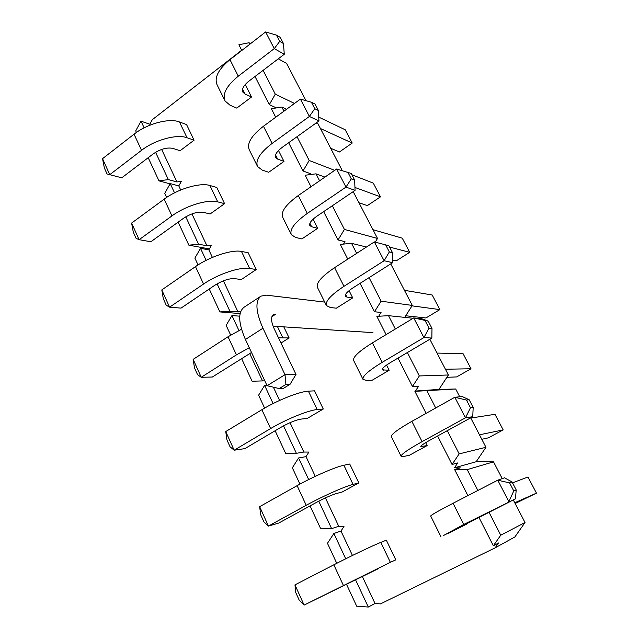 <?xml version="1.0" encoding="UTF-8"?>
<svg xmlns="http://www.w3.org/2000/svg" width="639" height="639" viewBox="0 0 639 639"><rect width="100%" height="100%" fill="white"/><g stroke="black" fill="none" stroke-linecap="round" stroke-linejoin="round"><path stroke-width="0.96" d="M230.04 105.227L236.765 108.103L251.534 97L244.929 93.981L242.908 92.192C241.63 89.085 243.587 85.442 248.771 81.249L284.275 54.259L274.259 48.62L238.283 76.185C226.573 85.77 222.18 94.037 225.096 100.986L230.04 105.227M330.667 148.248L339.421 151.986L352.209 143.056L320.427 128.519M352.209 143.056L345.212 129.773L318.733 117.105M265.624 31.95L274.259 48.62L279.714 41.375L283.46 43.548L280.233 37.366L276.479 35.145L265.624 31.95L229.968 59.659C218.37 69.3 214.081 77.694 217.1 84.851L224.872 100.539M276.479 35.145L279.714 41.375M284.275 54.259L283.46 43.548M262.222 170.086L268.707 172.274L283.98 161.411L277.63 159.079L275.728 157.585C274.65 154.87 276.807 151.467 282.182 147.377L318.957 120.963L309.388 116.45L272.102 143.432C259.937 152.761 255.097 160.469 257.573 166.555L262.222 170.086M358.974 202.763L367.361 205.59L380.509 196.836L354.949 187.451M380.509 196.836L373.296 183.129L351.865 174.743M300.402 99.101L309.388 116.45L314.779 108.718L318.35 110.475L314.995 104.037L311.409 102.24L300.402 99.101L263.452 126.242C251.407 135.636 246.678 143.487 249.274 149.798L257.381 166.164M311.409 102.24L314.779 108.718M318.957 120.963L318.35 110.475M187.019 137.736L194.08 140.197L186.572 124.573L179.455 121.953C169.383 117.824 147.218 123.662 134.046 134.19L102.536 158.672L104.357 167.969L107.048 173.936L109.756 174.679L141.531 150.333C154.814 139.869 177.027 133.847 187.019 137.736L179.455 121.953M180.086 150.724L194.08 140.197L180.086 150.724L172.913 148.4C166.979 147.194 160.405 149.031 153.192 153.911L121.769 177.802L109.756 174.679L102.536 158.672M217.739 201.876L224.585 203.665L216.797 187.459L209.888 185.494C200.135 182.331 177.818 188.88 164.183 199.152L131.61 223.075L133.295 232.157L136.083 238.347L139.11 239.681L171.955 215.91C185.709 205.71 208.066 198.977 217.739 201.876L209.888 185.494M210.127 213.961L224.585 203.665L210.127 213.961L203.162 212.3C197.347 211.565 190.734 213.61 183.313 218.426L150.844 241.758L139.11 239.681L131.61 223.075M295.657 237.468L301.88 238.922L317.687 228.315L311.608 226.733L309.851 225.559C308.988 223.259 311.353 220.128 316.944 216.166L355.052 190.382L345.979 187.099L307.303 213.426C294.651 222.468 289.331 229.569 291.336 234.721L295.657 237.468M392.618 260.065L396.188 260.896L409.719 252.317L389.574 247.069M409.719 252.317L402.266 238.171L372.968 229.697M336.617 169.023L345.979 187.099L351.29 178.84L354.677 180.134L351.186 173.433L336.617 169.023L298.301 195.526C285.777 204.64 280.577 211.9 282.71 217.292L291.176 234.385M347.776 172.091L351.29 178.84M355.052 190.382L354.677 180.134M249.633 268.468L256.247 269.53L248.156 252.701L241.478 251.446C232.069 249.338 209.608 256.638 195.486 266.623L161.795 289.922L163.32 298.764L166.22 305.194L169.583 307.167L203.569 284.036C217.819 274.131 240.312 266.631 249.633 268.468L241.478 251.446M241.294 279.562L256.247 269.53L241.294 279.562L234.553 278.62C228.882 278.404 222.22 280.665 214.584 285.409L181.013 308.118L169.583 307.167L161.795 289.922M330.427 307.535L336.354 308.182L352.72 297.87L346.945 297.095L345.34 296.272C344.709 294.427 347.304 291.584 353.119 287.758L392.658 262.685L384.111 260.744L343.974 286.328C330.802 295.058 324.971 301.488 326.465 305.618L330.427 307.535M405.709 315.762L425.941 317.974L439.864 309.603L412.011 305.849M439.864 309.603L432.18 294.994L404.447 290.322M385.676 244.889L389.335 251.926L384.111 260.744L374.35 241.901L388.879 245.727L374.35 241.901L334.588 267.677C321.561 276.487 315.858 283.093 317.479 287.486L326.337 305.362M389.335 251.926L392.522 252.717L388.879 245.727M392.658 262.685L392.522 252.717M278.524 337.863L289.116 337.927L283.796 326.864L289.116 337.927L281 343.039L289.116 337.927M251.51 352.48L212.332 377.026L201.245 377.29L236.43 354.869L249.29 347.728M193.146 359.366L201.245 377.29L197.523 374.622L194.512 367.952L193.146 359.366L228.027 336.761L241.51 329.269M366.602 380.437L372.21 380.221L389.175 370.237L382.298 369.893C381.914 368.535 384.75 366.011 390.804 362.337L431.852 338.063L423.905 337.584L382.194 362.337C368.487 370.716 362.097 376.419 363.032 379.438L366.602 380.437M446.885 377.306L456.669 376.922L471.007 368.767L445.423 369.23M471.007 368.767L463.067 353.679L437.028 353.071M425.207 320.81L429.025 328.15L423.905 337.584L413.721 317.91L421.82 318.773L428.186 321.113L413.721 317.91L372.409 342.879C358.838 351.354 352.592 357.249 353.671 360.556L362.936 379.254M429.025 328.15L431.988 328.406L428.186 321.113M431.852 338.063L431.988 328.406M317.208 409.567L323.278 409.008L314.548 390.836L308.397 391.172C299.787 391.419 277.07 400.405 261.878 409.719L225.743 431.565L226.925 439.856L230.056 446.797L234.162 450.207L270.616 428.561C285.96 419.352 308.709 410.134 317.208 409.567L308.397 391.172M307.271 418.425L323.278 409.008L307.271 418.425L301.049 419.096C295.697 420.039 288.972 422.786 280.848 427.355L244.881 448.626L234.162 450.207L225.743 431.565M404.271 456.358L409.535 455.2L427.132 445.583L420.797 446.597C420.686 445.774 423.785 443.602 430.095 440.095L472.748 416.708L465.456 417.818L422.083 441.645C407.786 449.64 400.805 454.537 401.132 456.35L404.271 456.358M481.798 439.289L488.412 437.827L503.189 429.911L479.466 434.8M503.189 429.911L494.977 414.312L470.775 418.058M466.47 400.07L470.464 407.738L465.456 417.818L454.816 397.266L462.277 396.571L469.21 399.782L466.47 400.07L454.816 397.266L411.867 421.341C397.722 429.432 390.892 434.544 391.38 436.669L401.076 456.246M470.464 407.738L473.179 407.394L469.21 399.782M472.748 416.708L473.179 407.394M353.047 484.394L358.814 482.924L349.725 464.026L343.878 465.256C335.731 466.821 312.894 476.75 297.111 485.672L259.658 506.671L260.648 514.643L263.899 521.863L268.42 526.073L306.225 505.305C322.152 496.487 345.02 486.319 353.047 484.394L343.878 465.256M342.224 491.99L358.814 482.924L342.224 491.99L336.298 493.564C331.138 495.153 324.372 498.18 316.001 502.645L278.724 523.077L268.42 526.073L259.658 506.671M443.538 535.49L515.457 498.843L463.746 524.475L443.538 535.49M515.154 503.508L536.464 493.14L514.762 502.765M536.464 493.14L527.974 477.006L512.518 482.844M509.587 482.884L513.764 490.904L508.892 501.679L497.765 480.193L504.514 477.804L512.055 481.958L509.587 482.884L497.765 480.193L453.075 503.26C438.314 510.936 430.854 515.186 430.686 516.024L440.854 536.544M513.764 490.904L516.2 489.913L512.055 481.958M515.457 498.843L516.2 489.913M390.365 562.32L395.789 559.86L386.331 540.179L380.82 542.383C373.176 545.386 350.228 556.329 333.83 564.812L294.97 584.877L295.745 592.497L299.132 600.013L304.092 605.093L390.365 562.32L380.82 542.383M378.592 568.542L304.092 605.093L294.97 584.877M249.002 42.749L238.89 44.746L241.798 50.465L238.89 44.746L249.002 42.749L250.6 43.628L249.002 42.749L249.777 44.267L249.002 42.749M255.017 76.496L269.307 104.636L275.289 94.181L263.108 70.346L275.289 94.181L294.499 103.438L275.289 94.181L269.307 104.636L276.455 107.911L269.307 104.636L255.017 76.496M152.282 119.709L241.678 50.233L152.282 119.709L149.806 124.23L150.205 125.076L149.806 124.23L152.282 119.709M286.599 63.381L305.977 100.69L286.599 63.381L278.277 58.812L286.599 63.381M317.982 123.806L342.264 170.581L317.982 123.806L316.161 122.968L317.982 123.806M353.199 191.636L377.513 238.459L375.245 242.133L377.513 238.459L344.429 229.433L332.328 205.75L344.429 229.433L338.031 239.952L344.996 241.678L343.526 244.082L344.996 241.678L338.031 239.952L344.429 229.433L377.513 238.459L353.199 191.636M390.733 263.907L412.291 305.426L404.687 317.367L412.291 305.426L381.116 301.193L369.078 277.638L381.116 301.193L374.494 311.744L381.068 312.471L378.687 316.257L381.068 312.471L374.494 311.744L381.116 301.193L412.291 305.426L390.733 263.907M429.847 339.245L448.41 374.981L438.929 389.423L455.687 388.999L459.745 396.811L455.687 388.999L414.911 391.332L426.101 413.361L414.911 391.332L455.687 388.999L438.929 389.423L415.438 391.044L438.929 389.423L448.41 374.981L419.336 375.948L407.37 352.544L419.336 375.948L412.467 386.515L418.617 386.164L415.438 391.044L418.617 386.164L412.467 386.515L419.336 375.948L448.41 374.981L429.847 339.245M470.671 417.85L485.959 447.292L476.151 461.741L493.524 461.861L502.222 478.619L493.524 461.861L467.213 469.617L454.601 469.481L467.876 495.624L454.601 469.481L460.264 467.876L454.601 469.481L467.213 469.617L493.524 461.861L476.151 461.741L454.449 467.82L460.264 467.876L454.449 467.82L476.151 461.741L485.959 447.292L459.169 453.882L447.3 430.662L459.169 453.882L452.053 464.465L457.74 462.932L454.449 467.82L457.74 462.932L452.053 464.465L459.169 453.882L485.959 447.292L470.671 417.85M513.293 499.938L525.018 522.51L514.866 536.968L495.113 547.863L380.469 603.887L375.029 603.496L368.296 607.05L356.69 606.187L346.45 584.15L356.69 606.187L368.296 607.05L355.46 579.605L368.296 607.05L375.029 603.496L362.225 576.258L375.029 603.496L380.469 603.887L495.113 547.863L498.532 542.974L495.113 547.863L514.866 536.968L525.018 522.51L500.744 535.202L488.987 512.206L500.744 535.202L525.018 522.51L513.293 499.938M466.686 524.1L466.438 523.605L466.686 524.1L448.418 533.317M427.132 445.583L425.654 442.651L427.132 445.583L409.535 455.2M389.175 370.237L386.571 365.061L389.175 370.237L372.21 380.221M352.72 297.87L349.078 290.633L352.72 297.87L336.354 308.182M317.687 228.315L313.086 219.185L317.687 228.315L301.88 238.922M283.98 161.411L278.5 150.524L283.98 161.411L268.707 172.274M251.534 97L245.24 84.508L251.534 97L236.765 108.103M161.651 149.438L176.931 181.955L168.345 179.591L155.581 152.29L168.345 179.591L158.967 180.861L148.2 157.705L158.967 180.861L168.345 179.591L176.931 181.955L181.34 181.364L176.931 181.955L161.651 149.438M178.792 185.909L181.34 181.364L178.792 185.909L180.709 189.991L178.792 185.909L170.214 183.593L174.535 192.826L170.214 183.593L164.766 193.337L166.659 197.419L164.766 193.337L170.214 183.593L178.792 185.909M191.948 213.905L206.916 245.751L198.569 244.194L185.765 216.829L198.569 244.194L188.864 245.176L178.153 222.132L188.864 245.176L198.569 244.194L206.916 245.751L211.469 245.296L206.916 245.751L191.948 213.905M208.841 249.849L211.469 245.296L208.841 249.849L212.396 257.413L208.841 249.849L200.51 248.347L206.117 260.337L200.51 248.347L194.879 258.116L198.042 264.921L194.879 258.116L200.51 248.347L208.841 249.849M223.402 280.833L238.02 311.944L229.936 311.257L219.896 311.92L209.249 289.02L219.896 311.92L229.936 311.257L217.108 283.836L229.936 311.257L240.615 311.768L238.02 311.944L223.402 280.833M273.38 387.186L279.602 400.429L273.38 387.186M290.05 422.675L303.852 452.045L296.384 453.315L283.532 425.846L296.384 453.315L285.609 453.275L275.129 430.742L285.609 453.275L296.384 453.315L303.852 452.045L308.917 452.061L303.852 452.045L290.05 422.675M306.009 456.637L308.917 452.061L306.009 456.637L315.283 476.359L306.009 456.637L298.565 457.971L308.669 479.569L298.565 457.971L292.358 467.796L299.939 484.114L292.358 467.796L298.565 457.971L306.009 456.637M325.411 497.909L338.734 526.264L331.617 528.637L318.765 501.168L331.617 528.637L320.443 528.197L310.067 505.896L320.443 528.197L331.617 528.637L338.734 526.264L343.982 526.464L338.734 526.264L325.411 497.909M340.978 531.041L343.982 526.464L340.978 531.041L352.456 555.475L340.978 531.041L333.885 533.477L345.723 558.79L333.885 533.477L327.464 543.302L336.761 563.31L327.464 543.302L333.885 533.477L340.978 531.041M310.306 173.616L309.699 174.655L310.306 173.616L302.998 170.972L309.188 160.477L297.031 136.714L309.188 160.477L334.708 170.341L309.188 160.477L302.998 170.972L310.306 173.616M141.011 121.162L144.134 127.832L141.011 121.162L149.806 124.23L141.011 121.162L135.724 130.875L136.442 132.425L135.724 130.875L141.011 121.162M493.356 545.786L498.532 542.974L493.356 545.786L500.744 535.202L493.356 545.786L478.891 517.302L493.356 545.786M170.07 183.856L158.967 180.861L170.07 183.856M264.61 385.389L273.101 403.544L264.61 385.389L266.886 385.293L264.61 385.389L258.611 395.198L264.61 408.105L258.611 395.198L264.61 385.389M281.863 107.032L271.391 108.742L275.713 117.241L271.391 108.742L281.863 107.032L286.607 109.237L281.863 107.032L283.972 111.17L281.863 107.032M288.66 142.729L302.998 170.972L288.66 142.729M316.017 173.84L305.162 175.238L311.001 186.74L305.162 175.238L316.017 173.84L324.939 177.099L316.017 173.84L319.58 180.805L316.017 173.84M323.646 211.629L338.031 239.952L323.646 211.629M252.117 381.235L262.517 380.908L249.673 353.455L262.517 380.908L264.794 380.836L252.117 381.235L241.55 358.503L252.117 381.235M231.949 315.562L238.946 330.523L231.949 315.562L226.142 325.363L230.671 335.1L226.142 325.363L231.949 315.562L239.729 316.169L231.949 315.562M209.376 248.914L188.864 245.176L209.376 248.914M240.096 313.589L219.896 311.92L240.096 313.589M477.876 490.464L467.213 469.617L477.876 490.464M351.538 243.331L340.283 244.394L347.776 259.13L340.283 244.394L351.538 243.331L366.443 247.021L351.538 243.331L356.666 253.363L351.538 243.331M388.52 315.666L376.842 316.361L386.1 334.604L376.842 316.361L388.52 315.666L413.137 318.262L388.52 315.666L395.341 329.021L388.52 315.666M437.587 435.982L452.053 464.465L437.587 435.982M398.017 358.072L412.467 386.515L398.017 358.072M435.71 407.978L427.044 391.028L435.71 407.978M360.069 283.349L374.494 311.744L360.069 283.349M262.948 328.222L245.424 339.477L267.078 385.708L285.01 374.694L296.001 374.446L290.058 384.295L285.921 384.462L285.01 374.694L262.948 328.222C255.656 311.584 255.017 300.881 261.024 296.113L266.319 295.154L324.716 302.087M372.96 332.631L273.077 326.17M271.934 316.609L275.513 314.308L273.372 314.731C270.72 316.872 271.008 321.601 274.243 328.901L296.001 374.446M245.424 339.477C238.291 322.911 237.844 312.159 244.082 307.239L260.632 296.36M267.078 385.708L279.211 388.56L283.381 388.36L290.058 384.295M285.921 384.462L279.211 388.56M395.789 559.86L386.331 540.179M358.814 482.924L349.725 464.026M323.278 409.008L314.548 390.836M256.247 269.53L248.156 252.701M224.585 203.665L216.797 187.459M194.08 140.197L186.572 124.573M242.58 89.3L244.929 93.981M229.968 59.659L238.283 76.185M275.577 154.997L277.63 159.079M263.452 126.242L272.102 143.432M141.531 150.333L134.046 134.19M171.955 215.91L164.183 199.152M309.891 223.307L311.608 226.733M298.301 195.526L307.303 213.426M203.569 284.036L195.486 266.623M345.587 294.387L346.945 297.095M334.588 267.677L343.974 286.328M282.757 337.64L277.398 326.449M236.43 354.869L228.027 336.761M382.761 368.399L383.735 370.332M372.409 342.879L382.194 362.337M270.616 428.561L261.878 409.719M421.5 445.535L422.052 446.629M411.867 421.341L422.083 441.645M306.225 505.305L297.111 485.672M453.075 503.26L463.746 524.475M343.327 585.284L333.83 564.812"/></g></svg>
